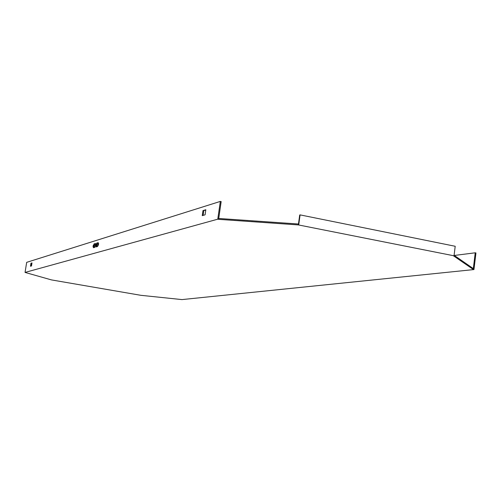 <?xml version="1.0" encoding="UTF-8"?>
<svg xmlns="http://www.w3.org/2000/svg" width="501" height="501" viewBox="0 0 501 501"><rect width="100%" height="100%" fill="white"/><g stroke="black" fill="none" stroke-linecap="round" stroke-linejoin="round"><path stroke-width="0.75" d="M454.319 255.454L475.23 252.805L473.232 269.419L473.952 269.563L181.969 299.592L140.862 295.314L51.471 279.909L25.05 272.425L217.766 219.181L220.334 201.408L221.166 201.577L218.599 219.344L217.766 219.181L218.724 218.467L298.471 224.01L298.345 224.911L454.038 255.817L455.202 246.273L300.08 214.885L298.721 224.83L298.471 224.01L299.711 214.973L300.08 214.885M473.232 269.419L453.574 255.879L454.038 255.817M298.345 224.911L218.599 219.344M475.23 252.805L475.95 252.949L473.952 269.563L473.332 268.605L454.1 255.297M31.989 262.912L31.494 265.956L30.486 266.256L30.968 263.225L31.989 262.912M202.98 210.608L205.83 209.737L205.091 214.816L202.241 215.655L202.98 210.608L205.767 210.163M93.33 245.095L93.029 246.88L93.33 245.095M98.634 243.492L98.328 245.302L98.634 243.492M96.649 243.135L96.054 246.937L97.664 246.467L98.252 242.647L96.649 243.135L97.269 243.248L96.724 246.742M95.96 244.3L95.653 246.097L95.96 244.3M94.006 243.943L93.418 247.713L94.996 247.25L95.585 243.461L94.006 243.943L94.62 244.056L94.082 247.519M220.334 201.408L26.678 262.342L25.05 272.425M31.024 266.1L31.475 263.313L31.945 263.169M203.105 215.405L203.782 210.771M98.202 242.966L97.269 243.248M95.534 243.78L94.62 244.056M30.968 263.225L31.475 263.313"/></g></svg>
